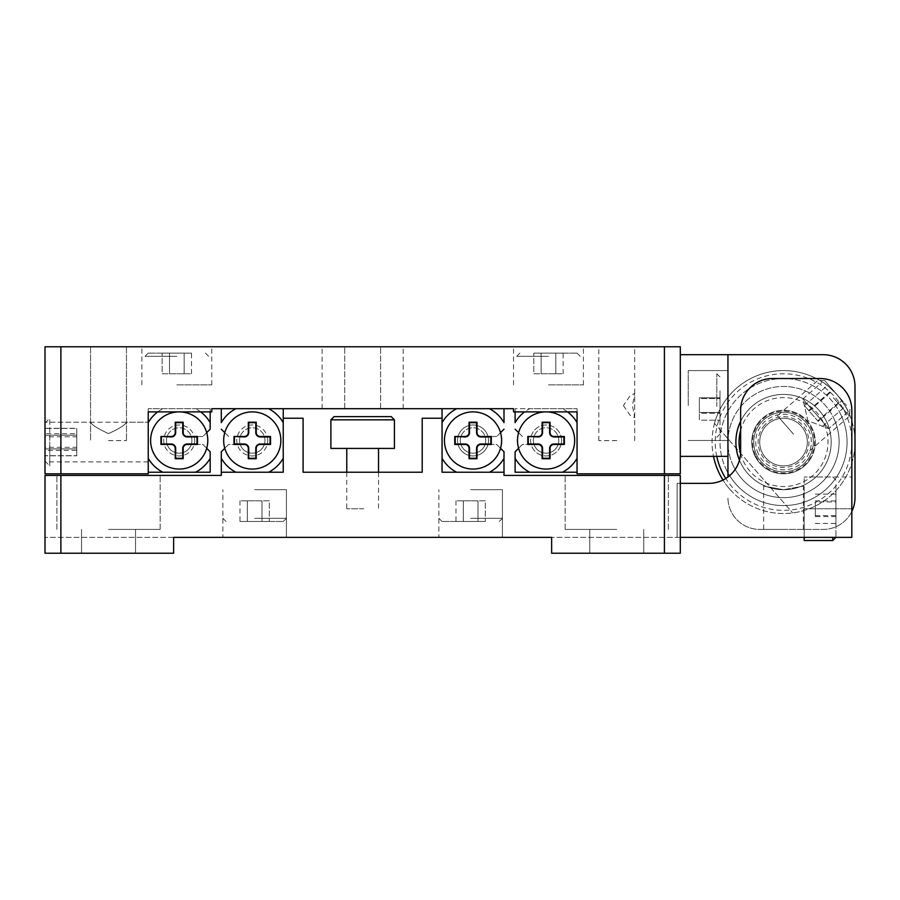 <?xml version="1.0" encoding="UTF-8"?>
<svg xmlns="http://www.w3.org/2000/svg" width="900" height="900" viewBox="0 0 900 900"><rect width="100%" height="100%" fill="white"/><g stroke="black" fill="none" stroke-linecap="round" stroke-linejoin="round"><path stroke-width="0.67" stroke-dasharray="4.5 3.38" d="M616.77 475.414L565.144 475.414L616.77 475.414M616.77 529.414L565.144 529.414L616.77 529.414M616.77 553.23L643.77 553.23L616.77 553.23M108.529 475.414L160.144 475.414L108.529 475.414M108.529 529.414L160.144 529.414L108.529 529.414M108.529 553.23L135.529 553.23L108.529 553.23M470.644 537.356L502.414 537.356L470.644 537.356M470.644 489.701L502.414 489.701L470.644 489.701M254.644 537.356L286.414 537.356L254.644 537.356M254.644 489.701L286.414 489.701L254.644 489.701M680.299 537.356L551.644 537.356L680.299 537.356L680.299 483.356L680.299 553.23L551.644 553.23L551.644 537.356L551.644 553.23L680.299 553.23L680.299 537.356L677.115 537.356L851.827 537.356L851.827 410.299A31.77 31.77 0 0 0 820.058 378.529L772.414 378.529A31.77 31.77 0 0 0 740.644 410.299L740.644 451.586A31.77 31.77 0 0 1 708.885 483.356L677.115 483.356L677.115 537.356L677.115 483.356L680.299 483.356M173.644 537.356L45 537.356L173.644 537.356L173.644 553.23L45 553.23L45 537.356L45 553.23L173.644 553.23L173.644 537.356L173.644 553.23L45 553.23L45 475.414L221.299 475.414L221.299 472.23L283.23 472.23L283.23 418.23L303.086 418.23L303.086 472.23L422.201 472.23L422.201 418.23L442.058 418.23L442.058 472.23L504 472.23L504 475.414L664.414 475.414L664.414 553.23L680.299 553.23L680.299 475.414L664.414 475.414M235.586 472.23L273.701 472.23L235.586 472.23M362.644 472.23C346.331 472.23 346.331 472.23 362.644 472.23C378.968 472.23 378.968 472.23 362.644 472.23M451.586 472.23L489.701 472.23L451.586 472.23M502.414 489.701L502.414 537.356L502.414 489.701L502.414 537.356L438.885 537.356L438.885 489.701M286.414 489.701L286.414 537.356L286.414 489.701L286.414 537.356L222.885 537.356L222.885 489.701M664.414 553.23L551.644 553.23L551.644 537.356M176.828 346.77L211.77 346.77L176.828 346.77M176.828 384.885L211.77 384.885L176.828 384.885M548.471 346.77L583.414 346.77L548.471 346.77M548.471 384.885L583.414 384.885L548.471 384.885M616.77 346.77L598.815 346.77L616.77 346.77M616.77 440.629L598.815 440.629L616.77 440.629M623.408 405.574L630.27 415.519L634.714 417.6L632.452 405.529L634.714 393.457L630.236 395.572L623.408 405.574M108.529 346.77L126.484 346.77L108.529 346.77M108.529 440.629L126.484 440.629L108.529 440.629M108.529 433.586C119.25 428.726 125.235 424.935 126.484 422.201C125.258 424.912 119.272 428.704 108.529 433.586C119.25 428.726 125.235 424.935 126.484 422.201C125.258 424.912 119.272 428.704 108.529 433.586C97.808 428.726 91.823 424.935 90.574 422.201C91.8 424.924 97.785 428.715 108.529 433.586C97.808 428.726 91.823 424.935 90.574 422.201C91.8 424.924 97.785 428.715 108.529 433.586M45 442.058L45 461.914L45 442.058M148.23 442.058L148.23 461.914L148.23 442.058M362.644 346.77L322.099 346.77L362.644 346.77M362.644 408.701L322.099 408.701L362.644 408.701C346.331 408.701 346.331 408.701 362.644 408.701C378.968 408.701 378.968 408.701 362.644 408.701M195.885 411.885L157.77 411.885L195.885 411.885M664.414 473.827L577.058 473.827L577.058 411.885L513.529 411.885L513.529 408.701L211.77 408.701L211.77 411.885L148.23 411.885L148.23 473.827L60.885 473.827L60.885 346.77L664.414 346.77L664.414 473.827L680.299 473.827L680.299 346.77L664.414 346.77M60.885 346.77L45 346.77L45 473.827L60.885 473.827M680.299 405.529C680.299 389.205 680.299 389.205 680.299 405.529C680.299 421.853 680.299 421.853 680.299 405.529C680.299 389.205 680.299 389.205 680.299 405.529C680.299 421.853 680.299 421.853 680.299 405.529M548.471 411.885C523.991 411.885 523.991 411.885 548.471 411.885C572.951 411.885 572.951 411.885 548.471 411.885C523.991 411.885 523.991 411.885 548.471 411.885C572.951 411.885 572.951 411.885 548.471 411.885C523.991 411.885 523.991 411.885 548.471 411.885C572.951 411.885 572.951 411.885 548.471 411.885M783.529 529.414L763.673 529.414L783.529 529.414M783.529 489.701C757.913 485.044 757.913 485.044 783.529 489.701C757.913 485.044 757.913 485.044 783.529 489.701C809.145 485.044 809.145 485.044 783.529 489.701C809.145 485.044 809.145 485.044 783.529 489.701M735.885 442.058A47.644 47.644 0 0 1 819.416 410.715A47.644 47.644 0 0 1 814.871 477.945A47.644 47.644 0 0 1 739.462 460.181A47.644 47.644 0 0 0 831.173 442.058A47.644 47.644 0 0 0 783.529 394.414A47.644 47.644 0 0 0 735.885 442.058A47.644 47.644 0 0 0 783.529 489.701A47.644 47.644 0 0 0 794.183 395.618A47.644 47.644 0 0 0 740.644 421.29M727.942 405.529L727.942 370.586L727.942 405.529M688.23 405.529L688.23 370.586L688.23 405.529M851.827 511.493A31.77 31.77 0 0 1 823.23 529.414L759.701 529.414A31.77 31.77 0 0 1 727.942 497.644A31.77 31.77 0 0 0 759.701 529.414L823.23 529.414A31.77 31.77 0 0 0 855 497.644L855 386.471A31.77 31.77 0 0 0 823.23 354.701L680.299 354.701L680.299 456.356L727.942 456.356L727.942 354.701M727.942 456.356L727.942 477M680.299 354.701L680.299 456.356M807.356 442.058A23.828 23.828 0 0 1 783.529 465.885A23.828 23.828 0 0 1 759.701 442.058A23.828 23.828 0 0 1 783.529 418.23A23.828 23.828 0 0 1 807.356 442.058A23.828 23.828 0 0 1 783.529 465.885A23.828 23.828 0 0 1 759.701 442.058A23.828 23.828 0 0 1 783.529 418.23A23.828 23.828 0 0 1 807.356 442.058A23.828 23.828 0 0 0 783.529 418.23A23.828 23.828 0 0 0 759.701 442.058A23.828 23.828 0 0 0 783.529 465.885A23.828 23.828 0 0 0 807.356 442.058A23.828 23.828 0 0 0 783.529 418.23A23.828 23.828 0 0 0 759.701 442.058A23.828 23.828 0 0 0 783.529 465.885A23.828 23.828 0 0 0 807.356 442.058M804.173 537.356L851.827 537.356L804.173 537.356L804.173 477L804.173 508.77C804.173 486.326 804.173 486.326 804.173 508.77C804.173 531.202 804.173 531.202 804.173 508.77L804.173 540.529M851.827 508.77L851.827 477L851.827 508.77L804.173 508.77L851.827 508.77M729.697 489.071A71.471 71.471 0 0 1 722.992 480.049A71.471 71.471 0 0 0 830.543 495.889A71.471 71.471 0 0 0 837.36 395.044C829.609 387.248 824.591 382.905 822.308 382.027C824.591 382.916 829.609 387.259 837.36 395.044A71.471 71.471 0 0 0 713.498 456.356A71.471 71.471 0 0 1 837.36 395.044A71.471 71.471 0 0 1 830.543 495.889A71.471 71.471 0 0 1 729.697 489.071M714.533 423.416A71.471 71.471 0 0 1 822.308 382.027A71.471 71.471 0 0 0 714.533 423.416L792.709 512.933L714.533 423.416M716.749 456.356A68.299 68.299 0 0 1 834.975 397.136A68.299 68.299 0 0 1 828.45 493.504A68.299 68.299 0 0 1 725.771 478.496M761.096 461.644A29.779 29.779 0 0 1 763.942 419.625A29.779 29.779 0 0 1 805.961 422.471A29.779 29.779 0 0 1 803.115 464.49A29.779 29.779 0 0 1 761.096 461.644A29.779 29.779 0 0 1 763.942 419.625A29.779 29.779 0 0 1 805.961 422.471A29.779 29.779 0 0 1 803.115 464.49A29.779 29.779 0 0 1 761.096 461.644A29.779 29.779 0 0 1 763.942 419.625A29.779 29.779 0 0 1 805.961 422.471A29.779 29.779 0 0 1 803.115 464.49A29.779 29.779 0 0 1 761.096 461.644M802.867 399.004L822.308 382.027L802.867 399.004L828.799 428.692L802.867 399.004L807.874 420.705L828.799 428.692L807.874 420.705L802.867 399.004M848.239 411.716C847.665 409.343 844.043 403.785 837.36 395.044C844.043 403.785 847.665 409.343 848.239 411.716L828.799 428.692L848.239 411.716A71.471 71.471 0 0 1 792.709 512.933A71.471 71.471 0 0 0 848.239 411.716M763.942 419.625A29.779 29.779 0 0 0 761.096 461.644A29.779 29.779 0 0 0 803.115 464.49A29.779 29.779 0 0 0 805.961 422.471A29.779 29.779 0 0 0 763.942 419.625M740.587 453.6A44.471 44.471 0 0 0 812.779 475.56A44.471 44.471 0 0 0 773.617 398.711A44.471 44.471 0 0 0 740.644 430.279M758.149 422.966A31.77 31.77 0 0 1 802.62 416.678A31.77 31.77 0 0 1 808.909 461.149A31.77 31.77 0 0 0 802.62 416.678A31.77 31.77 0 0 0 758.149 422.966A31.77 31.77 0 0 0 764.438 467.449A31.77 31.77 0 0 0 808.909 461.149A31.77 31.77 0 0 1 764.438 467.449A31.77 31.77 0 0 1 758.149 422.966M763.222 426.78A25.414 25.414 0 0 1 798.806 421.751A25.414 25.414 0 0 1 803.835 457.335A25.414 25.414 0 0 1 768.251 462.364A25.414 25.414 0 0 1 763.222 426.78M826.785 422.077A47.644 47.644 0 0 1 803.509 485.314A47.644 47.644 0 0 1 740.273 462.037A47.644 47.644 0 0 1 763.549 398.801A47.644 47.644 0 0 1 826.785 422.077A47.644 47.644 0 0 1 803.509 485.314A47.644 47.644 0 0 1 740.273 462.037A47.644 47.644 0 0 1 763.549 398.801A47.644 47.644 0 0 1 826.785 422.077M733.061 465.368A55.586 55.586 0 0 1 760.219 391.59A55.586 55.586 0 0 1 833.996 418.748A55.586 55.586 0 0 0 760.219 391.59A55.586 55.586 0 0 0 733.061 465.368A55.586 55.586 0 0 0 806.839 492.525A55.586 55.586 0 0 0 833.996 418.748A55.586 55.586 0 0 1 806.839 492.525A55.586 55.586 0 0 1 733.061 465.368M841.207 415.418A63.529 63.529 0 0 0 756.889 384.39A63.529 63.529 0 0 0 725.861 468.697A63.529 63.529 0 0 1 756.889 384.39A63.529 63.529 0 0 1 841.207 415.418A63.529 63.529 0 0 1 810.169 499.736A63.529 63.529 0 0 1 725.861 468.697A63.529 63.529 0 0 0 810.169 499.736A63.529 63.529 0 0 0 841.207 415.418M755.415 455.051A30.971 30.971 0 0 1 770.546 413.944A30.971 30.971 0 0 1 811.643 429.075A30.971 30.971 0 0 1 796.523 470.171A30.971 30.971 0 0 1 755.415 455.051M758.295 453.713A27.799 27.799 0 0 1 771.874 416.824A27.799 27.799 0 0 1 808.762 430.402A27.799 27.799 0 0 1 795.184 467.291A27.799 27.799 0 0 1 758.295 453.713M148.23 411.885L148.23 408.701L195.581 408.701L148.23 408.701L148.23 458.303L148.23 422.64A35.73 35.73 0 0 1 162.833 408.701A35.73 35.73 0 0 0 157.77 411.885M162.833 472.23A35.73 35.73 0 0 1 148.23 458.303L148.23 472.23L210.172 472.23L210.172 458.303A35.73 35.73 0 0 1 195.581 472.23M206.708 448.29L202.86 444.442L197.471 444.442L197.471 440.471L197.471 444.442L202.86 444.442L206.708 448.29M191.914 440.471A12.701 12.701 0 0 1 179.201 453.173A12.701 12.701 0 0 1 166.5 440.471A12.701 12.701 0 0 0 179.201 453.173A12.701 12.701 0 0 0 191.914 440.471A12.701 12.701 0 0 0 179.201 427.77A12.701 12.701 0 0 0 166.5 440.471A12.701 12.701 0 0 1 179.201 427.77A12.701 12.701 0 0 1 191.914 440.471M206.708 432.652L202.86 436.5L206.708 432.652M202.86 436.5L197.471 436.5L202.86 436.5M197.471 436.5L197.471 444.442L187.144 444.442A3.971 3.971 0 0 0 183.172 448.414L183.172 458.73L175.23 458.73L175.23 448.414A3.971 3.971 0 0 0 171.27 444.442L160.942 444.442L160.942 436.5L171.27 436.5A3.971 3.971 0 0 0 175.23 432.529L175.23 422.201L183.172 422.201L183.172 432.529A3.971 3.971 0 0 0 187.144 436.5L197.471 436.5L197.471 444.442M200.644 411.885A35.73 35.73 0 0 0 195.581 408.701A35.73 35.73 0 0 1 210.172 422.64L210.172 408.701L195.581 408.701L210.172 408.701L210.172 411.885M148.23 458.303L148.23 472.23M234 440.471L234 444.442L228.611 444.442L224.764 448.29L228.611 444.442L234 444.442L234 440.471M235.89 472.23A35.73 35.73 0 0 1 221.299 458.303L221.299 472.23L268.639 472.23L221.299 472.23M283.23 458.303A35.73 35.73 0 0 1 268.639 472.23L283.23 472.23L283.23 440.471L283.23 458.303M264.971 440.471A12.701 12.701 0 0 1 252.27 453.173A12.701 12.701 0 0 1 239.558 440.471A12.701 12.701 0 0 0 252.27 453.173A12.701 12.701 0 0 0 264.971 440.471A12.701 12.701 0 0 0 252.27 427.77A12.701 12.701 0 0 0 239.558 440.471A12.701 12.701 0 0 1 252.27 427.77A12.701 12.701 0 0 1 264.971 440.471M268.639 408.701A35.73 35.73 0 0 1 283.23 422.64L283.23 408.701L221.299 408.701L221.299 422.64A35.73 35.73 0 0 1 235.89 408.701L283.23 408.701M283.23 422.64L283.23 418.23M234 436.5L244.328 436.5A3.971 3.971 0 0 0 248.299 432.529L248.299 422.201L256.23 422.201L256.23 432.529A3.971 3.971 0 0 0 260.201 436.5L270.529 436.5L270.529 444.442L260.201 444.442A3.971 3.971 0 0 0 256.23 448.414L256.23 458.73L248.299 458.73L248.299 448.414A3.971 3.971 0 0 0 244.328 444.442L234 444.442L234 436.5L244.328 436.939A4.41 4.41 0 0 0 248.737 432.529L248.299 422.201M228.611 436.5L224.764 432.652L228.611 436.5M235.89 408.701L221.299 408.701M442.058 440.471L442.058 422.64A35.73 35.73 0 0 1 456.66 408.701L442.058 408.701L442.058 440.471M456.66 472.23A35.73 35.73 0 0 1 442.058 458.303L442.058 472.23L489.397 472.23L456.66 472.23M504 458.303A35.73 35.73 0 0 1 489.397 472.23L504 472.23L504 458.303M500.524 448.29L496.688 444.442L491.299 444.442L491.299 440.471L491.299 444.442L496.688 444.442L500.524 448.29M485.73 440.471A12.701 12.701 0 0 1 473.029 453.173A12.701 12.701 0 0 1 460.327 440.471A12.701 12.701 0 0 0 473.029 453.173A12.701 12.701 0 0 0 485.73 440.471A12.701 12.701 0 0 0 473.029 427.77A12.701 12.701 0 0 0 460.327 440.471A12.701 12.701 0 0 1 473.029 427.77A12.701 12.701 0 0 1 485.73 440.471M504 408.701L489.397 408.701A35.73 35.73 0 0 1 504 422.64L504 408.701L442.058 408.701M442.058 418.23L442.058 422.64M500.524 432.652L496.688 436.5L500.524 432.652M496.688 436.5L491.299 436.5L496.688 436.5M491.299 436.5L491.299 444.442L480.971 444.442A3.971 3.971 0 0 0 477 448.414L477 458.73L469.058 458.73L469.058 448.414A3.971 3.971 0 0 0 465.086 444.442L454.77 444.442L454.77 436.5L465.086 436.5A3.971 3.971 0 0 0 469.058 432.529L469.058 422.201L477 422.201L477 432.529A3.971 3.971 0 0 0 480.971 436.5L491.299 436.5L490.849 443.993L480.971 443.993A4.41 4.41 0 0 0 476.561 448.414L476.561 458.291L469.507 458.291L469.507 448.414A4.41 4.41 0 0 0 465.086 443.993L455.209 443.993L455.209 436.939L465.086 436.939A4.41 4.41 0 0 0 469.507 432.529L469.507 422.651L476.561 422.651L476.561 432.529A4.41 4.41 0 0 0 480.971 436.939L490.849 436.939M456.66 408.701L489.397 408.701M489.397 472.23L504 472.23M527.827 440.471L527.827 444.442L522.439 444.442L518.591 448.29L522.439 444.442L527.827 444.442L527.827 440.471M529.717 472.23A35.73 35.73 0 0 1 515.115 458.303L515.115 472.23L577.058 472.23L577.058 458.303A35.73 35.73 0 0 1 562.455 472.23M577.058 458.303L577.058 472.23M558.799 440.471A12.701 12.701 0 0 1 546.086 453.173A12.701 12.701 0 0 1 533.385 440.471A12.701 12.701 0 0 0 546.086 453.173A12.701 12.701 0 0 0 558.799 440.471A12.701 12.701 0 0 0 546.086 427.77A12.701 12.701 0 0 0 533.385 440.471A12.701 12.701 0 0 1 546.086 427.77A12.701 12.701 0 0 1 558.799 440.471M567.529 411.885A35.73 35.73 0 0 0 562.455 408.701A35.73 35.73 0 0 1 577.058 422.64L577.058 408.701L529.717 408.701A35.73 35.73 0 0 0 524.644 411.885M577.058 411.885L577.058 408.701L515.115 408.701L515.115 411.885M515.115 408.701L515.115 422.64A35.73 35.73 0 0 1 529.717 408.701L515.115 408.701M527.827 436.5L538.144 436.5A3.971 3.971 0 0 0 542.115 432.529L542.115 422.201L550.058 422.201L550.058 432.529A3.971 3.971 0 0 0 554.029 436.5L564.356 436.5L564.356 444.442L554.029 444.442A3.971 3.971 0 0 0 550.058 448.414L550.058 458.73L542.115 458.73L542.115 448.414A3.971 3.971 0 0 0 538.144 444.442L527.827 444.442L527.827 436.5L538.144 436.939A4.41 4.41 0 0 0 542.565 432.529L542.565 422.651L549.619 422.651L549.619 432.529A4.41 4.41 0 0 0 554.029 436.939L563.906 436.939L563.906 443.993L554.029 443.993A4.41 4.41 0 0 0 549.619 448.414L549.619 458.291L542.565 458.291L542.565 448.414A4.41 4.41 0 0 0 538.144 443.993L528.266 443.993L528.266 436.939M522.439 436.5L518.591 432.652L522.439 436.5M577.058 422.64L577.058 440.471L577.058 422.64M49.77 464.074L49.77 418.23L49.77 464.074M45 450.439L45 428.423L45 450.439L76.77 450.439L76.77 455.692L45 455.692M76.77 455.692L76.77 447.311L45 447.311M76.77 447.311L76.77 433.676L45 433.676M76.77 433.676L76.77 428.423L45 428.423M76.77 428.423L76.77 436.804L45 436.804M76.77 436.804L76.77 450.439M49.77 442.058L49.77 465.885L49.77 442.058M45 448.931L45 428.299L45 455.816L45 428.299L45 455.816L45 448.931L76.77 448.931L76.77 435.184L45 435.184L76.77 435.184L76.77 428.299L45 428.299L76.77 428.299L76.77 448.931L45 448.931L76.77 448.931L76.77 455.816L45 455.816L76.77 455.816L76.77 435.184L45 435.184L76.77 435.184L76.77 428.299L76.77 448.931L45 448.931M76.77 448.931L76.77 455.816L76.77 448.931M837.731 395.46L824.827 380.689L837.731 395.46M833.321 397.654L849.442 416.126L833.321 397.654M793.553 434.228L777.431 415.755L793.553 434.228M818.19 421.38L804.398 405.585L818.19 421.38L842.107 400.489L846.405 405.405L828.315 384.694L842.107 400.489M822.476 426.296L846.405 405.405M809.145 411.03L833.074 390.127M804.398 405.585L828.315 384.694M808.684 410.501L832.613 389.61M817.729 420.863L841.658 399.96M391.23 416.644L334.058 416.644M330.885 448.414L394.414 448.414M361.496 448.414L378.529 448.414L361.496 448.414M363.791 508.77L346.77 508.77L363.791 508.77M370.879 416.644L369.045 416.644M348.019 416.644L356.243 416.644M470.644 521.471L442.058 521.471L470.644 521.471M470.644 518.299L502.414 518.299L470.644 518.299M485.314 500.827L455.974 500.827L477.979 500.827L477.979 521.471L485.314 521.471L455.974 521.471L485.314 521.471L455.974 521.471L477.979 521.471L477.979 500.827L485.314 500.827L485.314 521.471L485.314 500.827L463.309 500.827L477.979 500.827L477.979 521.471L477.979 500.827L463.309 500.827L463.309 521.471L455.974 521.471L463.309 521.471L463.309 500.827L477.979 500.827L477.979 521.471L477.979 500.827L485.314 500.827L485.314 521.471M455.974 500.827L455.974 521.471M463.309 500.827L463.309 521.471L463.309 500.827M254.644 521.471L283.23 521.471L254.644 521.471M254.644 518.299L286.414 518.299L254.644 518.299M269.314 500.827L239.974 500.827L261.979 500.827L261.979 521.471L269.314 521.471L239.974 521.471L269.314 521.471L239.974 521.471L261.979 521.471L261.979 500.827L269.314 500.827L269.314 521.471L269.314 500.827L247.309 500.827L261.979 500.827L261.979 521.471L261.979 500.827L247.309 500.827L247.309 521.471L239.974 521.471L247.309 521.471L247.309 500.827L261.979 500.827L261.979 521.471L261.979 500.827L269.314 500.827L269.314 521.471M239.974 500.827L239.974 521.471M247.309 500.827L247.309 521.471L247.309 500.827M176.828 353.115L148.23 353.115L176.828 353.115M176.828 356.299L145.058 356.299L176.828 356.299M162.157 373.77L191.498 373.77L169.493 373.77L169.493 353.115L162.157 353.115L191.498 353.115L162.157 353.115L191.498 353.115L169.493 353.115L169.493 373.77L162.157 373.77L162.157 353.115L162.157 373.77L184.162 373.77L169.493 373.77L169.493 353.115L169.493 373.77L184.162 373.77L184.162 353.115L191.498 353.115L184.162 353.115L184.162 373.77L169.493 373.77L169.493 353.115L169.493 373.77L162.157 373.77L162.157 353.115M191.498 373.77L191.498 353.115M184.162 373.77L184.162 353.115L184.162 373.77M548.471 353.115L577.058 353.115L548.471 353.115M548.471 356.299L516.701 356.299L548.471 356.299M533.801 373.77L563.141 373.77L541.136 373.77L541.136 353.115L533.801 353.115L563.141 353.115L533.801 353.115L563.141 353.115L541.136 353.115L541.136 373.77L533.801 373.77L533.801 353.115L533.801 373.77L555.806 373.77L541.136 373.77L541.136 353.115L541.136 373.77L555.806 373.77L555.806 353.115L563.141 353.115L555.806 353.115L555.806 373.77L541.136 373.77L541.136 353.115L541.136 373.77L533.801 373.77L533.801 353.115M563.141 373.77L563.141 353.115M555.806 373.77L555.806 353.115L555.806 373.77M720 404.707L720 434.115L720 404.707M716.827 406.44L716.827 373.77L716.827 406.44M720 397.834L720 420.199L720 390.859L720 420.199L720 390.859L720 397.834L699.356 397.834L699.356 412.493L720 412.493L699.356 412.493L699.356 420.199L720 420.199L699.356 420.199L699.356 398.565L720 398.565L699.356 398.565L699.356 413.224L720 413.224L699.356 413.224L699.356 420.199L699.356 397.834L720 397.834M835.942 484.616L835.942 537.356L835.942 484.616M804.173 522.18L804.173 495.349L804.173 522.18M835.942 501.952L835.942 523.429L835.942 494.1L835.942 501.952L815.299 501.952L815.299 516.611L835.942 516.611M815.299 516.611L815.299 501.952M815.299 494.1L835.942 494.1M815.299 500.918L835.942 500.918M815.299 515.576L835.942 515.576M815.299 523.429L835.942 523.429M457.549 440.471A15.48 15.48 0 0 1 473.029 424.98A15.48 15.48 0 0 1 488.52 440.471A15.48 15.48 0 0 0 473.029 424.98A15.48 15.48 0 0 0 457.549 440.471A15.48 15.48 0 0 0 473.029 455.951A15.48 15.48 0 0 0 488.52 440.471A15.48 15.48 0 0 1 473.029 455.951A15.48 15.48 0 0 1 457.549 440.471A15.48 15.48 0 0 1 473.029 424.98A15.48 15.48 0 0 1 488.52 440.471A15.48 15.48 0 0 1 473.029 455.951A15.48 15.48 0 0 1 457.549 440.471M501.615 440.471A28.586 28.586 0 0 0 473.029 411.885A28.586 28.586 0 0 0 444.442 440.471A28.586 28.586 0 0 0 473.029 469.058A28.586 28.586 0 0 0 501.615 440.471A28.586 28.586 0 0 1 473.029 469.058A28.586 28.586 0 0 1 444.442 440.471A28.586 28.586 0 0 1 473.029 411.885A28.586 28.586 0 0 1 501.615 440.471A28.586 28.586 0 0 1 473.029 469.058A28.586 28.586 0 0 1 444.442 440.471A28.586 28.586 0 0 1 473.029 411.885A28.586 28.586 0 0 1 501.615 440.471M561.577 440.471A15.48 15.48 0 0 0 546.086 424.98A15.48 15.48 0 0 0 530.606 440.471A15.48 15.48 0 0 0 546.086 455.951A15.48 15.48 0 0 0 561.577 440.471A15.48 15.48 0 0 1 546.086 455.951A15.48 15.48 0 0 1 530.606 440.471A15.48 15.48 0 0 1 546.086 424.98A15.48 15.48 0 0 1 561.577 440.471M574.673 440.471A28.586 28.586 0 0 0 546.086 411.885A28.586 28.586 0 0 0 517.5 440.471A28.586 28.586 0 0 0 546.086 469.058A28.586 28.586 0 0 0 574.673 440.471A28.586 28.586 0 0 1 546.086 469.058A28.586 28.586 0 0 1 517.5 440.471A28.586 28.586 0 0 1 546.086 411.885A28.586 28.586 0 0 1 574.673 440.471A28.586 28.586 0 0 1 546.086 469.058A28.586 28.586 0 0 1 517.5 440.471A28.586 28.586 0 0 1 546.086 411.885A28.586 28.586 0 0 1 574.673 440.471M194.692 440.471A15.48 15.48 0 0 0 179.201 424.98A15.48 15.48 0 0 0 163.721 440.471A15.48 15.48 0 0 0 179.201 455.951A15.48 15.48 0 0 0 194.692 440.471M207.799 440.471A28.586 28.586 0 0 0 179.201 411.885A28.586 28.586 0 0 0 150.615 440.471A28.586 28.586 0 0 0 179.201 469.058A28.586 28.586 0 0 0 207.799 440.471A28.586 28.586 0 0 1 179.201 469.058A28.586 28.586 0 0 1 150.615 440.471A28.586 28.586 0 0 1 179.201 411.885A28.586 28.586 0 0 1 207.799 440.471A28.586 28.586 0 0 1 179.201 469.058A28.586 28.586 0 0 1 150.615 440.471A28.586 28.586 0 0 1 179.201 411.885A28.586 28.586 0 0 1 207.799 440.471M267.75 440.471A15.48 15.48 0 0 0 252.27 424.98A15.48 15.48 0 0 0 236.779 440.471A15.48 15.48 0 0 0 252.27 455.951A15.48 15.48 0 0 0 267.75 440.471M280.856 440.471A28.586 28.586 0 0 0 252.27 411.885A28.586 28.586 0 0 0 223.672 440.471A28.586 28.586 0 0 0 252.27 469.058A28.586 28.586 0 0 0 280.856 440.471A28.586 28.586 0 0 1 252.27 469.058A28.586 28.586 0 0 1 223.672 440.471A28.586 28.586 0 0 1 252.27 411.885A28.586 28.586 0 0 1 280.856 440.471A28.586 28.586 0 0 1 252.27 469.058A28.586 28.586 0 0 1 223.672 440.471A28.586 28.586 0 0 1 252.27 411.885A28.586 28.586 0 0 1 280.856 440.471M197.021 443.993L187.144 443.993A4.41 4.41 0 0 0 182.734 448.414L182.734 458.291L175.68 458.291L175.68 448.414A4.41 4.41 0 0 0 171.27 443.993L161.381 443.993L161.381 436.939L171.27 436.939A4.41 4.41 0 0 0 175.68 432.529L175.23 422.201M175.68 422.651L183.172 422.201M182.734 422.651L182.734 432.529A4.41 4.41 0 0 0 187.144 436.939L197.021 436.939M248.737 422.651L256.23 422.201M255.791 422.651L255.791 432.529A4.41 4.41 0 0 0 260.201 436.939L270.529 436.5M270.09 436.939L270.529 444.442M270.09 443.993L260.201 443.993A4.41 4.41 0 0 0 255.791 448.414L256.23 458.73M255.791 458.291L248.299 458.73M248.737 458.291L248.737 448.414A4.41 4.41 0 0 0 244.328 443.993L234 444.442M234.439 443.993L234.439 436.939M60.885 553.23L60.885 475.414M330.885 419.827L394.414 419.827M832.77 537.356L832.77 540.529M668.385 529.414L668.385 475.414L668.385 529.414M643.77 553.23L643.77 529.414L643.77 553.23M160.144 529.414L160.144 475.414L160.144 529.414M135.529 553.23L135.529 529.414L135.529 553.23M81.529 553.23L81.529 529.414L81.529 553.23M56.914 529.414L56.914 475.414L56.914 529.414M589.77 553.23L589.77 529.414L589.77 553.23M565.144 529.414L565.144 475.414L565.144 529.414M211.77 384.885L211.77 346.77M583.414 384.885L583.414 346.77M634.714 417.6L634.714 393.457M634.714 440.629L634.714 346.77M126.484 346.77L126.484 440.629L126.484 346.77L126.484 422.201L148.23 422.201L45 422.201L148.23 422.201M148.23 461.914L45 461.914M380.599 408.701L380.599 346.77L380.599 408.701M403.189 408.701L403.189 346.77M90.574 346.77L90.574 440.629L90.574 346.77L90.574 422.201L45 422.201M322.099 408.701L322.099 346.77M344.7 408.701L344.7 346.77L344.7 408.701M598.815 440.629L598.815 346.77M513.529 384.885L513.529 346.77M141.885 384.885L141.885 346.77M763.673 485.37L763.673 529.414M688.23 440.471L727.942 440.471L688.23 440.471M688.23 370.586L727.942 370.586L688.23 370.586M803.385 485.37L803.385 529.414M835.942 480.173L832.77 477L804.173 477L851.827 477M45 423L49.77 418.23M45 461.115L49.77 465.885M849.904 409.399L849.442 416.126L808.774 451.642M824.827 380.689L818.1 380.239L777.431 415.755M378.529 472.23L378.529 508.77M346.77 472.23L346.77 508.77M502.414 518.299L499.23 521.471M438.885 518.299L442.058 521.471M286.414 518.299L283.23 521.471M222.885 518.299L226.058 521.471M145.058 356.299L148.23 353.115M208.586 356.299L205.414 353.115M516.701 356.299L519.885 353.115M580.23 356.299L577.058 353.115M716.827 437.299L720 434.115L716.827 437.299M716.827 373.77L720 376.942L716.827 373.77"/><path stroke-width="1.35" d="M551.644 553.23L551.644 537.356L173.644 537.356L173.644 553.23L45 553.23L45 475.414L221.299 475.414L221.299 472.23L283.23 472.23L283.23 418.23L303.086 418.23L303.086 472.23L422.201 472.23L422.201 418.23L442.058 418.23L442.058 472.23L504 472.23L504 475.414L680.299 475.414L680.299 553.23L551.644 553.23M551.644 537.356L502.414 537.356M438.885 537.356L286.414 537.356M222.885 537.356L173.644 537.356M664.414 346.77L680.299 346.77L680.299 473.827L577.058 473.827L577.058 411.885L513.529 411.885L513.529 408.701L211.77 408.701L211.77 411.885L148.23 411.885L148.23 473.827L45 473.827L45 346.77L664.414 346.77L664.414 473.827M735.885 442.058A47.644 47.644 0 0 0 739.462 460.181A47.644 47.644 0 0 1 740.644 421.29M680.299 456.356L727.942 456.356L727.942 354.701L680.299 354.701M851.827 511.493A31.77 31.77 0 0 0 855 497.644L855 386.471A31.77 31.77 0 0 0 823.23 354.701L727.942 354.701M727.942 477L727.942 456.356M680.299 537.356L851.827 537.356L851.827 410.299A31.77 31.77 0 0 0 820.058 378.529L772.414 378.529A31.77 31.77 0 0 0 740.644 410.299L740.644 451.586A31.77 31.77 0 0 1 708.885 483.356L680.299 483.356M722.992 480.049A71.471 71.471 0 0 1 713.498 456.356A71.471 71.471 0 0 0 722.992 480.049M725.771 478.496A68.299 68.299 0 0 1 716.749 456.356M740.644 430.279A44.471 44.471 0 0 0 740.587 453.6M195.581 472.23L210.172 472.23L210.172 451.755L206.708 448.29L210.172 451.755L210.172 458.303A35.73 35.73 0 0 1 195.581 472.23L162.833 472.23A35.73 35.73 0 0 1 148.23 458.303M148.23 472.23L162.833 472.23M157.77 411.885A35.73 35.73 0 0 0 148.23 422.64L148.23 411.885M210.172 411.885L210.172 429.188L206.708 432.652L210.172 429.188L210.172 422.64A35.73 35.73 0 0 0 200.644 411.885M221.299 472.23L221.299 451.755L224.764 448.29L221.299 451.755L221.299 458.303A35.73 35.73 0 0 0 235.89 472.23M268.639 472.23A35.73 35.73 0 0 0 283.23 458.303L283.23 472.23L268.639 472.23M283.23 422.64A35.73 35.73 0 0 0 268.639 408.701M283.23 418.23L283.23 408.701M235.89 408.701A35.73 35.73 0 0 0 221.299 422.64L221.299 408.701M224.764 432.652L221.299 429.188L224.764 432.652M504 472.23L504 451.755L500.524 448.29L504 451.755L504 458.303A35.73 35.73 0 0 1 489.397 472.23M442.058 458.303A35.73 35.73 0 0 0 456.66 472.23L442.058 472.23L442.058 458.303M456.66 408.701A35.73 35.73 0 0 0 442.058 422.64M442.058 408.701L442.058 418.23M504 408.701L504 422.64A35.73 35.73 0 0 0 489.397 408.701M504 429.188L500.524 432.652L504 429.188M529.717 472.23L515.115 472.23L515.115 451.755L518.591 448.29L515.115 451.755L515.115 458.303A35.73 35.73 0 0 0 529.717 472.23L562.455 472.23A35.73 35.73 0 0 0 577.058 458.303M577.058 411.885L577.058 422.64A35.73 35.73 0 0 0 567.529 411.885M562.455 472.23L577.058 472.23M524.644 411.885A35.73 35.73 0 0 0 515.115 422.64L515.115 411.885M518.591 432.652L515.115 429.188L518.591 432.652M330.885 419.827L334.058 416.644L391.23 416.644L394.414 419.827L330.885 419.827L330.885 448.414L394.414 448.414L394.414 419.827M356.243 416.644L370.879 416.644M369.045 416.644L348.019 416.644M832.77 537.356L832.77 540.529L804.173 540.529L804.173 537.356M501.615 440.471A28.586 28.586 0 0 0 473.029 411.885A28.586 28.586 0 0 0 444.442 440.471A28.586 28.586 0 0 0 473.029 469.058A28.586 28.586 0 0 0 501.615 440.471M455.209 436.939L455.209 443.993L465.086 443.993A4.41 4.41 0 0 1 469.507 448.414L469.507 458.291L476.561 458.291L476.561 448.414A4.41 4.41 0 0 1 480.971 443.993L490.849 443.993L490.849 436.939L480.971 436.939A4.41 4.41 0 0 1 476.561 432.529L476.561 422.651L469.507 422.651L469.507 432.529A4.41 4.41 0 0 1 465.086 436.939L454.77 436.5L454.77 444.442L465.086 444.442A3.971 3.971 0 0 1 469.058 448.414L469.058 458.73L477 458.73L477 448.414A3.971 3.971 0 0 1 480.971 444.442L491.299 444.442L491.299 436.5L480.971 436.5A3.971 3.971 0 0 1 477 432.529L477 422.201L469.058 422.201L469.058 432.529A3.971 3.971 0 0 1 465.086 436.5L454.77 436.5M574.673 440.471A28.586 28.586 0 0 0 546.086 411.885A28.586 28.586 0 0 0 517.5 440.471A28.586 28.586 0 0 0 546.086 469.058A28.586 28.586 0 0 0 574.673 440.471M528.266 436.939L528.266 443.993L538.144 443.993A4.41 4.41 0 0 1 542.565 448.414L542.565 458.291L549.619 458.291L549.619 448.414A4.41 4.41 0 0 1 554.029 443.993L563.906 443.993L563.906 436.939L554.029 436.939A4.41 4.41 0 0 1 549.619 432.529L549.619 422.651L542.565 422.651L542.565 432.529A4.41 4.41 0 0 1 538.144 436.939L527.827 436.5L527.827 444.442L538.144 444.442A3.971 3.971 0 0 1 542.115 448.414L542.115 458.73L550.058 458.73L550.058 448.414A3.971 3.971 0 0 1 554.029 444.442L564.356 444.442L564.356 436.5L554.029 436.5A3.971 3.971 0 0 1 550.058 432.529L550.058 422.201L542.115 422.201L542.115 432.529A3.971 3.971 0 0 1 538.144 436.5L527.827 436.5M207.799 440.471A28.586 28.586 0 0 0 179.201 411.885A28.586 28.586 0 0 0 150.615 440.471A28.586 28.586 0 0 0 179.201 469.058A28.586 28.586 0 0 0 207.799 440.471M161.381 436.939L161.381 443.993L171.27 443.993A4.41 4.41 0 0 1 175.68 448.414L175.68 458.291L182.734 458.291L182.734 448.414A4.41 4.41 0 0 1 187.144 443.993L197.021 443.993L197.021 436.939L187.144 436.939A4.41 4.41 0 0 1 182.734 432.529L182.734 422.651L175.68 422.651L175.68 432.529A4.41 4.41 0 0 1 171.27 436.939L160.942 436.5L160.942 444.442L171.27 444.442A3.971 3.971 0 0 1 175.23 448.414L175.23 458.73L183.172 458.73L183.172 448.414A3.971 3.971 0 0 1 187.144 444.442L197.471 444.442L197.471 436.5L187.144 436.5A3.971 3.971 0 0 1 183.172 432.529L183.172 422.201L175.23 422.201L175.23 432.529A3.971 3.971 0 0 1 171.27 436.5L160.942 436.5M280.856 440.471A28.586 28.586 0 0 0 252.27 411.885A28.586 28.586 0 0 0 223.672 440.471A28.586 28.586 0 0 0 252.27 469.058A28.586 28.586 0 0 0 280.856 440.471M234.439 436.939L234.439 443.993L244.328 443.993A4.41 4.41 0 0 1 248.737 448.414L248.737 458.291L255.791 458.291L255.791 448.414A4.41 4.41 0 0 1 260.201 443.993L270.09 443.993L270.09 436.939L260.201 436.939A4.41 4.41 0 0 1 255.791 432.529L255.791 422.651L248.737 422.651L248.737 432.529A4.41 4.41 0 0 1 244.328 436.939L234 436.5L234 444.442L244.328 444.442A3.971 3.971 0 0 1 248.299 448.414L248.299 458.73L256.23 458.73L256.23 448.414A3.971 3.971 0 0 1 260.201 444.442L270.529 444.442L270.529 436.5L260.201 436.5A3.971 3.971 0 0 1 256.23 432.529L256.23 422.201L248.299 422.201L248.299 432.529A3.971 3.971 0 0 1 244.328 436.5L234 436.5M60.885 475.414L60.885 553.23M664.414 553.23L664.414 475.414M60.885 346.77L60.885 473.827M378.529 448.414L378.529 472.23M346.77 448.414L346.77 472.23M832.77 540.529L835.942 537.356"/></g></svg>
